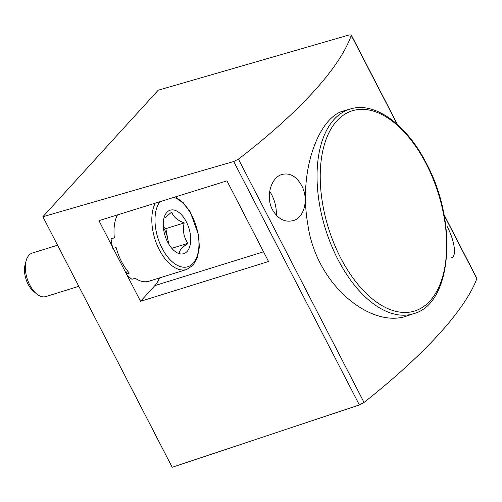 <?xml version="1.0" encoding="UTF-8"?>
<svg xmlns="http://www.w3.org/2000/svg" width="502" height="502" viewBox="0 0 502 502"><rect width="100%" height="100%" fill="white"/><g stroke="black" fill="none" stroke-linecap="round" stroke-linejoin="round"><path stroke-width="0.75" d="M238.444 159.147C299.43 112.228 339.785 67.952 351.281 35.353L351.281 34.989L349.059 34.983L158.224 90.197L42.883 216.745L233.719 161.525L238.444 159.147L364.025 402.447L359.363 404.957L172.192 467.28L42.883 216.745M476.869 278.309L476.856 278.654C464.89 310.336 424.535 354.607 364.025 402.447M343.839 110.867C318.877 116.84 298.232 170.868 307.833 224.457C316.31 286.046 372.396 329.481 407.68 315.67L414.081 313.543A107.133 58.841 -107.3 0 1 325.44 228.918A107.133 58.841 -107.3 0 1 350.459 108.947L343.839 110.86M301.652 185.558C296.356 176.29 289.83 172.588 282.068 174.464C271.18 177.175 265.301 196.407 272.492 209.817C278.014 219.035 284.891 222.637 293.137 220.629C304.469 217.774 308.956 198.949 301.652 185.558M451.511 257.651C457.065 256.604 454.335 240.038 447.232 226.59M127.012 275.083L140.554 301.307L268.564 261.504L226.942 180.864L98.932 220.667L112.467 246.896M113.232 248.377L126.278 273.653M140.554 301.307L154.88 285.594A46.937 25.778 72.7 0 0 159.473 277.939M276.295 215.226A23.701 13.014 72.7 0 0 271.751 194.858A23.701 13.014 72.7 0 0 269.7 191.362M175.48 196.866L183.261 202.676L190.164 211.706L198.66 235.275L199.338 247.241L197.418 257.601L193.057 265.294L186.662 269.486L148.843 281.245A38.736 21.272 -107.3 0 1 135.201 278.24L131.926 279.263A38.736 21.272 72.7 0 1 126.071 274.079L129.347 273.063A38.736 21.272 -107.3 0 1 116.138 247.473L112.862 248.49A38.736 21.272 72.7 0 1 111.074 238.852L114.349 237.835A38.736 21.272 -107.3 0 1 117.462 214.906M166.877 212.359A22.785 12.512 -107.3 0 1 188.576 227.136A22.785 12.512 -107.3 0 1 181.078 253.981A22.785 12.512 -107.3 0 1 174.225 250.768A22.785 12.512 -107.3 0 1 164.028 217.968A22.785 12.512 -107.3 0 1 166.877 212.359M179.377 252.732C179.308 250.504 182.176 247.367 187.968 243.307C183.788 237.471 182.521 230.682 184.184 222.932C177.156 220.221 173.027 216.569 171.809 211.988L164.825 217.906M163.401 227.613A18.229 10.009 -107.3 0 1 167.756 238.814L165.861 228.63L163.301 226.371M168.722 244.016L167.756 238.814A18.229 10.009 -107.3 0 1 168.239 243.181M187.968 243.307L171.797 248.333M184.184 222.932L165.861 228.63M126.071 274.079A15.192 8.346 72.7 0 0 127.188 270.509M116.282 248.026A15.192 8.346 72.7 0 0 114.682 247.925M116.596 216.751A15.192 8.346 72.7 0 0 115.724 215.446M78.795 286.322L45.845 296.569A22.785 12.512 -107.3 0 1 36.326 293.651L33.295 291.06A18.317 10.059 -107.3 0 1 25.1 264.698L26.129 260.852A22.785 12.512 -107.3 0 1 28.978 255.236A22.785 12.512 -107.3 0 1 32.316 253.052L57.567 245.196M36.326 293.651A22.785 12.512 -107.3 0 1 26.129 260.852M476.856 278.654L444.113 215.207M397.164 124.258L351.281 35.353M359.363 404.957L233.719 161.525M426.217 163.928A104.855 57.586 -107.3 0 1 402.271 312.376A104.855 57.586 -107.3 0 1 321.751 156.367A104.855 57.586 -107.3 0 1 426.217 163.928M263.556 251.803L154.88 285.594M173.905 197.355A36.458 20.024 -107.3 0 1 198.754 248.22A36.458 20.024 -107.3 0 1 168.277 257.695A36.458 20.024 -107.3 0 1 159.906 201.71M186.662 269.486A38.736 21.272 -107.3 0 1 158.35 247.831A38.736 21.272 -107.3 0 1 155.281 203.147M476.869 278.315L444 214.636M397.515 124.571L351.274 34.983M414.081 313.543C452.239 303.195 458 221.702 426.424 163.451C406.796 124.678 375.038 101.322 350.459 108.947"/></g></svg>
